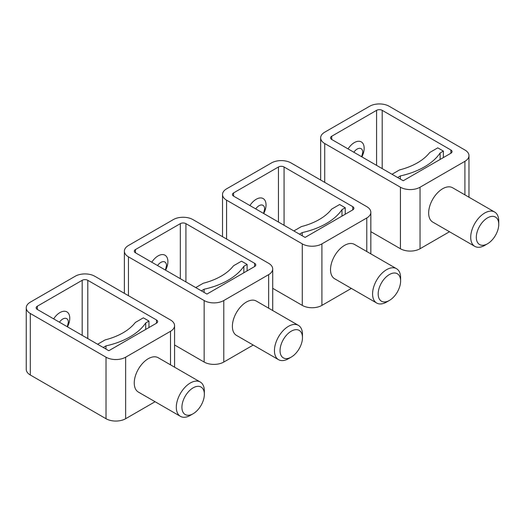 <?xml version="1.0" encoding="UTF-8"?>
<svg xmlns="http://www.w3.org/2000/svg" width="525" height="525" viewBox="0 0 525 525"><rect width="100%" height="100%" fill="white"/><g stroke="black" fill="none" stroke-linecap="round" stroke-linejoin="round"><path stroke-width="0.79" d="M135.457 249.552L135.457 252.787A3.964 2.29 0 0 1 134.295 251.167A3.964 2.29 0 0 1 135.457 249.552L180.318 223.65L180.318 278.69M151.778 262.205A13.88 8.013 -60 0 1 162.232 254.579A13.88 8.013 -60 0 1 167.895 261.575A13.88 8.013 -60 0 1 165.598 270.191M280.048 350.608A15.862 9.155 -60 0 1 291.263 331.183A15.862 9.155 -60 0 1 302.479 337.66A15.862 9.155 -60 0 1 291.263 357.085A15.862 9.155 -60 0 1 280.048 350.608M302.479 337.66L302.479 334.425A19.825 11.445 -60 0 0 298.377 325.349L256.318 301.068A19.825 11.445 -60 0 0 241.041 306.377A19.825 11.445 -60 0 0 232.385 326.327A19.825 11.445 -60 0 0 236.493 335.403L278.552 359.684A19.825 11.445 -60 0 1 274.444 350.608A19.825 11.445 -60 0 1 283.1 330.658A19.825 11.445 -60 0 1 298.377 325.349M291.263 357.085L288.461 358.706A19.825 11.445 -60 0 1 278.552 359.684M185.929 281.925L185.929 223.65A3.964 2.29 0 0 0 180.318 223.65M124.386 293.337L124.386 251.167A13.88 8.013 0 0 1 128.448 245.503L173.309 219.601A13.88 8.013 0 0 1 192.938 219.601L268.642 263.307A13.88 8.013 0 0 1 272.705 268.977A13.88 8.013 0 0 1 268.642 274.641L223.781 300.543L223.781 362.053L253.214 345.063M174.569 344.977L204.153 362.053A13.88 8.013 0 0 0 223.781 362.053M204.153 362.053L204.153 300.543A13.88 8.013 0 0 0 223.781 300.543M204.153 300.543L128.448 256.837L128.448 295.687M124.386 251.167A13.88 8.013 0 0 0 128.448 256.837M185.929 223.65L254.618 263.307L254.618 266.549A3.964 2.29 0 0 0 255.78 264.928A3.964 2.29 0 0 0 254.618 263.307M135.457 252.787L206.955 294.066L254.618 266.549M243.849 272.764L243.849 266.293L247.104 264.41L241.5 261.174L233.468 265.808A59.476 34.342 0 0 1 203.267 283.244L195.74 287.588M247.104 270.887L247.104 264.41M204.1 292.418L204.1 289.242A69.392 40.064 0 0 0 243.849 266.293M201.351 290.83L204.1 289.242M157.572 265.552A7.928 4.581 -60 0 1 163.426 261.621A7.928 4.581 -60 0 1 166.497 265.624L165.408 270.08M233.592 192.892L233.592 196.127A3.964 2.29 0 0 1 232.431 194.512A3.964 2.29 0 0 1 233.592 192.892L278.453 166.989L278.453 222.029M249.907 205.551A13.88 8.013 -60 0 1 260.367 197.925A13.88 8.013 -60 0 1 266.031 204.921A13.88 8.013 -60 0 1 263.734 213.531M378.184 293.954A15.862 9.155 -60 0 1 389.399 274.529A15.862 9.155 -60 0 1 400.614 281.006A15.862 9.155 -60 0 1 389.399 300.431A15.862 9.155 -60 0 1 378.184 293.954M400.614 281.006L400.614 277.764A19.825 11.445 -60 0 0 396.513 268.688L354.454 244.407A19.825 11.445 -60 0 0 339.176 249.716A19.825 11.445 -60 0 0 330.52 269.673A19.825 11.445 -60 0 0 334.628 278.749L376.681 303.03A19.825 11.445 -60 0 1 372.579 293.954A19.825 11.445 -60 0 1 381.229 274.004A19.825 11.445 -60 0 1 396.513 268.688M389.399 300.431L386.597 302.046A19.825 11.445 -60 0 1 376.681 303.03M284.064 225.271L284.064 166.989A3.964 2.29 0 0 0 278.453 166.989M222.521 236.683L222.521 194.512A13.88 8.013 0 0 1 226.583 188.843L271.445 162.947A13.88 8.013 0 0 1 291.073 162.947L366.772 206.653A13.88 8.013 0 0 1 370.84 212.317A13.88 8.013 0 0 1 366.772 217.98L321.91 243.882L321.91 305.399L351.35 288.402M272.705 288.317L302.288 305.399A13.88 8.013 0 0 0 321.91 305.399M302.288 305.399L302.288 243.882A13.88 8.013 0 0 0 321.91 243.882M302.288 243.882L226.583 200.176L226.583 239.026M222.521 194.512A13.88 8.013 0 0 0 226.583 200.176M284.064 166.989L352.754 206.653L352.754 209.888A3.964 2.29 0 0 0 353.916 208.268A3.964 2.29 0 0 0 352.754 206.653M233.592 196.127L305.091 237.412L352.754 209.888M341.985 216.11L341.985 209.632L345.24 207.756L339.636 204.514L331.603 209.153A59.476 34.342 0 0 1 301.402 226.59L293.875 230.934M345.24 214.226L345.24 207.756M302.236 235.758L302.236 232.582A69.392 40.064 0 0 0 341.985 209.632M299.48 234.17L302.236 232.582M255.708 208.898A7.928 4.581 -60 0 1 261.555 204.967A7.928 4.581 -60 0 1 264.633 208.97L263.543 213.426M331.728 136.237L331.728 139.473A3.964 2.29 0 0 1 330.566 137.852A3.964 2.29 0 0 1 331.728 136.237L376.589 110.335L376.589 165.375M348.042 148.89A13.88 8.013 -60 0 1 358.496 141.264A13.88 8.013 -60 0 1 364.166 148.267A13.88 8.013 -60 0 1 361.869 156.877M476.319 237.293A15.862 9.155 -60 0 1 487.535 217.868A15.862 9.155 -60 0 1 498.75 224.346A15.862 9.155 -60 0 1 487.535 243.771A15.862 9.155 -60 0 1 476.319 237.293M498.75 224.346L498.75 221.11A19.825 11.445 -60 0 0 494.642 212.034L452.589 187.753A19.825 11.445 -60 0 0 437.305 193.062A19.825 11.445 -60 0 0 428.656 213.012A19.825 11.445 -60 0 0 432.758 222.088L474.817 246.369A19.825 11.445 -60 0 1 470.708 237.293A19.825 11.445 -60 0 1 479.364 217.343A19.825 11.445 -60 0 1 494.642 212.034M487.535 243.771L484.733 245.392A19.825 11.445 -60 0 1 474.817 246.369M382.193 168.61L382.193 110.335A3.964 2.29 0 0 0 376.589 110.335M320.65 180.023L320.65 137.852A13.88 8.013 0 0 1 324.719 132.188L369.58 106.286A13.88 8.013 0 0 1 389.202 106.286L464.907 149.993A13.88 8.013 0 0 1 468.976 155.662A13.88 8.013 0 0 1 464.907 161.326L420.046 187.228L420.046 248.738L449.485 231.748M370.84 231.663L400.417 248.738A13.88 8.013 0 0 0 420.046 248.738M400.417 248.738L400.417 187.228A13.88 8.013 0 0 0 420.046 187.228M400.417 187.228L324.719 143.522L324.719 182.372M320.65 137.852A13.88 8.013 0 0 0 324.719 143.522M382.193 110.335L450.89 149.993L450.89 153.234A3.964 2.29 0 0 0 452.051 151.613A3.964 2.29 0 0 0 450.89 149.993M331.728 139.473L403.226 180.751L450.89 153.234M440.121 159.449L440.121 152.978L443.376 151.095L437.765 147.86L429.732 152.493A59.476 34.342 0 0 1 399.538 169.929L392.011 174.274M443.376 157.572L443.376 151.095M400.365 179.104L400.365 175.927A69.392 40.064 0 0 0 440.121 152.978M397.615 177.516L400.365 175.927M353.843 152.237A7.928 4.581 -60 0 1 359.691 148.306A7.928 4.581 -60 0 1 362.762 152.309L361.679 156.765M37.328 306.206L37.328 309.442A3.964 2.29 0 0 1 36.166 307.827A3.964 2.29 0 0 1 37.328 306.206L82.189 280.304L82.189 335.344M53.642 318.865A13.88 8.013 -60 0 1 64.096 311.24A13.88 8.013 -60 0 1 69.766 318.235A13.88 8.013 -60 0 1 67.469 326.845M181.919 407.269A15.862 9.155 -60 0 1 193.134 387.844A15.862 9.155 -60 0 1 204.35 394.314A15.862 9.155 -60 0 1 193.134 413.746A15.862 9.155 -60 0 1 181.919 407.269M204.35 394.314L204.35 391.079A19.825 11.445 -60 0 0 200.242 382.003L158.183 357.722A19.825 11.445 -60 0 0 142.905 363.031A19.825 11.445 -60 0 0 134.249 382.988A19.825 11.445 -60 0 0 138.357 392.063L180.416 416.345A19.825 11.445 -60 0 1 176.308 407.269A19.825 11.445 -60 0 1 184.964 387.319A19.825 11.445 -60 0 1 200.242 382.003M193.134 413.746L190.326 415.36A19.825 11.445 -60 0 1 180.416 416.345M87.793 338.579L87.793 280.304A3.964 2.29 0 0 0 82.189 280.304M125.646 418.714A13.88 8.013 0 0 1 106.017 418.714L30.312 375.008A13.88 8.013 0 0 1 26.25 369.337L26.25 307.827A13.88 8.013 0 0 1 30.312 302.157L75.173 276.262A13.88 8.013 0 0 1 94.802 276.262L170.507 319.968A13.88 8.013 0 0 1 174.569 325.631A13.88 8.013 0 0 1 170.507 331.295L125.646 357.197L125.646 418.714L155.078 401.717M106.017 418.714L106.017 357.197A13.88 8.013 0 0 0 125.646 357.197M106.017 357.197L30.312 313.491L30.312 375.008M26.25 307.827A13.88 8.013 0 0 0 30.312 313.491M87.793 280.304L156.489 319.968L156.489 323.203A3.964 2.29 0 0 0 157.651 321.582A3.964 2.29 0 0 0 156.489 319.968M37.328 309.442L108.819 350.72L156.489 323.203M145.714 329.424L145.714 322.947L148.969 321.07L143.364 317.828L135.332 322.468A59.476 34.342 0 0 1 105.131 339.905L97.604 344.249M148.969 327.541L148.969 321.07M105.965 349.072L105.965 345.896A69.392 40.064 0 0 0 145.714 322.947M103.215 347.484L105.965 345.896M59.437 322.212A7.928 4.581 -60 0 1 65.29 318.281A7.928 4.581 -60 0 1 68.362 322.284L67.279 326.734M268.642 308.182L268.642 274.641M366.772 251.521L366.772 217.98M464.907 194.867L464.907 161.326M170.507 364.836L170.507 331.295M272.705 310.524L272.705 268.977M370.84 253.87L370.84 212.317M468.976 197.21L468.976 155.662M174.569 367.185L174.569 325.631"/></g></svg>
